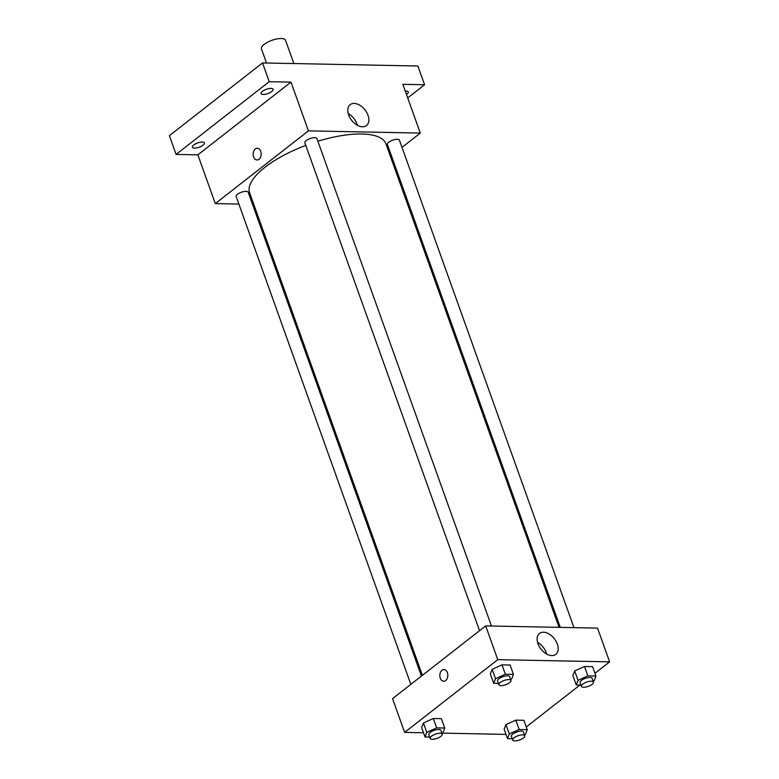 <?xml version="1.0" encoding="UTF-8"?>
<svg xmlns="http://www.w3.org/2000/svg" width="779" height="779" viewBox="0 0 779 779"><rect width="100%" height="100%" fill="white"/><g stroke="black" fill="none" stroke-linecap="round" stroke-linejoin="round"><path stroke-width="1.17" d="M293.849 63.557L285.513 40.274A12.785 4.528 160.3 0 0 276.876 38.95A12.785 4.528 160.3 0 0 264.159 44.393A12.785 4.528 160.3 0 0 261.452 48.892L266.506 63.011M238.861 204.059L215.296 203.601L197.847 154.846L176.093 154.417L169.384 135.663L262.523 62.933L417.865 66.011L424.574 84.755L407.699 97.94M253.759 204.361L252.532 204.332M194.526 148.107A6.388 2.269 -19.7 0 1 192.384 147.231A6.388 2.269 -19.7 0 1 195.49 143.881A6.388 2.269 -19.7 0 1 202.287 142.051A6.388 2.269 -19.7 0 1 204.419 142.927A6.388 2.269 -19.7 0 1 201.323 146.277A6.388 2.269 -19.7 0 1 194.526 148.107M263.244 94.454A6.388 2.269 -19.7 0 1 261.101 93.577A6.388 2.269 -19.7 0 1 264.208 90.228A6.388 2.269 -19.7 0 1 271.004 88.387A6.388 2.269 -19.7 0 1 273.137 89.264A6.388 2.269 -19.7 0 1 270.04 92.613A6.388 2.269 -19.7 0 1 263.244 94.454M197.847 154.846L290.986 82.116L269.232 81.688L262.523 62.933M176.093 154.417L269.232 81.688M215.296 203.601L308.435 130.872L290.986 82.116M308.435 130.872L420.29 133.082L402.831 84.327L424.574 84.755M348.651 114.912A13.262 8.452 -128 0 1 350.161 104.649A13.262 8.452 -128 0 1 364.981 109.897A13.262 8.452 -128 0 1 366.481 125.555A13.262 8.452 -128 0 1 348.651 114.912M405.255 91.094A6.388 2.269 -19.7 0 1 406.151 91.065A6.388 2.269 -19.7 0 1 408.284 91.941A6.388 2.269 -19.7 0 1 406.482 94.522M305.787 145.391A72.428 25.678 160.3 0 0 264.977 167.29A72.428 25.678 160.3 0 0 249.611 192.754L422.393 675.325M559.069 627.358L385.975 143.93A72.428 25.678 160.3 0 0 317.881 141.252M420.29 133.082L402.003 147.358M391.389 155.644L390.435 156.384M573.967 627.65L399.423 140.171A6.388 2.269 160.3 0 0 395.109 139.509A6.388 2.269 160.3 0 0 388.75 142.236A6.388 2.269 160.3 0 0 387.397 144.485L560.296 627.377M421.439 676.065L248.189 192.199A6.388 2.269 160.3 0 0 243.876 191.537A6.388 2.269 160.3 0 0 237.517 194.263A6.388 2.269 160.3 0 0 236.164 196.503L410.835 684.351M479.552 630.698L304.871 142.849A6.388 2.269 -19.7 0 1 310.13 138.565A6.388 2.269 -19.7 0 1 316.907 138.535L491.452 626.014M259.017 159.267A5.862 4.012 91.1 0 1 257.051 159.968A5.862 4.012 91.1 0 1 253.165 154.028A5.862 4.012 91.1 0 1 257.284 148.253A5.862 4.012 91.1 0 1 261.072 152.713A5.862 4.012 91.1 0 1 259.017 159.267M257.06 159.968A5.862 4.012 91.1 0 1 253.165 154.028A5.862 4.012 91.1 0 1 257.284 148.253M348.232 113.568A13.262 8.452 -128 0 1 357.357 125.253M423.494 732.757L404.632 732.387L392.548 698.627L485.687 625.897L597.532 628.117L609.616 661.868L594.981 673.299M506.009 734.393L441.946 733.117M572.886 675.578L574.668 670.953L584.532 666.483L592.605 666.649L584.532 666.483L574.668 670.953L572.886 675.578L576.246 684.955L578.028 680.33L587.882 675.86L595.954 676.026L594.173 680.651L593.121 681.128M421.653 727.605L423.435 722.98L433.29 718.511L441.362 718.666L433.29 718.511L423.435 722.98L421.653 727.605L425.003 736.983L426.795 732.357L436.649 727.888L444.721 728.044L442.939 732.669L441.878 733.146M579.956 685.023L526.263 726.953M404.632 732.387L497.771 659.657L609.616 661.868M504.169 729.232L505.951 724.606L515.815 720.147L523.887 720.302L515.815 720.147L505.951 724.606L504.169 729.232L507.528 738.609L509.31 733.984L519.165 729.524L527.237 729.68L525.455 734.305L524.403 734.782M490.371 673.942L492.153 669.317L502.007 664.857L510.079 665.013L502.007 664.857L492.153 669.317L490.371 673.942L493.72 683.319L495.512 678.694L505.367 674.234L513.439 674.39L511.657 679.015L510.596 679.492M497.771 659.657L485.687 625.897M537.977 643.697A13.262 8.452 -128 0 1 539.487 633.434A13.262 8.452 -128 0 1 554.317 638.683A13.262 8.452 -128 0 1 555.816 654.341A13.262 8.452 -128 0 1 537.977 643.697M445.666 680.544A5.862 4.012 91.1 0 1 443.699 681.245A5.862 4.012 91.1 0 1 439.814 675.315A5.862 4.012 91.1 0 1 443.933 669.531A5.862 4.012 91.1 0 1 447.721 674.001A5.862 4.012 91.1 0 1 445.666 680.544M443.699 681.245A5.862 4.012 91.1 0 1 439.814 675.315A5.862 4.012 91.1 0 1 443.933 669.531M537.568 642.354A13.262 8.452 -128 0 1 546.692 654.039M498.424 683.417L493.72 683.319M510.936 680.447L509.602 676.698A6.388 2.269 160.3 0 0 505.279 676.036A6.388 2.269 160.3 0 0 498.92 678.762A6.388 2.269 160.3 0 0 497.567 681.012L498.911 684.76A6.388 2.269 160.3 0 0 505.688 684.741A6.388 2.269 160.3 0 0 510.936 680.447A6.388 2.269 160.3 0 0 506.623 679.794A6.388 2.269 160.3 0 0 500.264 682.511A6.388 2.269 160.3 0 0 498.911 684.76M495.512 678.694L492.153 669.317M505.367 674.234L502.007 664.857M513.439 674.39L510.079 665.013M580.949 685.043L576.246 684.955M593.462 682.083L592.118 678.334A6.388 2.269 160.3 0 0 587.804 677.672A6.388 2.269 160.3 0 0 581.436 680.398A6.388 2.269 160.3 0 0 580.082 682.647L581.426 686.396A6.388 2.269 160.3 0 0 588.203 686.377A6.388 2.269 160.3 0 0 593.462 682.083A6.388 2.269 160.3 0 0 589.138 681.421A6.388 2.269 160.3 0 0 582.78 684.147A6.388 2.269 160.3 0 0 581.426 686.396M578.028 680.33L574.668 670.953M587.882 675.86L584.532 666.483M595.954 676.026L592.605 666.649M429.706 737.07L425.003 736.983M442.229 734.11L440.885 730.361A6.388 2.269 160.3 0 0 436.561 729.699A6.388 2.269 160.3 0 0 430.203 732.416A6.388 2.269 160.3 0 0 428.849 734.665L430.193 738.414A6.388 2.269 160.3 0 0 436.97 738.395A6.388 2.269 160.3 0 0 442.229 734.11A6.388 2.269 160.3 0 0 437.905 733.448A6.388 2.269 160.3 0 0 431.547 736.174A6.388 2.269 160.3 0 0 430.193 738.414M426.795 732.357L423.435 722.98M436.649 727.888L433.29 718.511M444.721 728.044L441.362 718.666M512.231 738.706L507.528 738.609M524.744 735.746L523.4 731.987A6.388 2.269 160.3 0 0 519.087 731.325A6.388 2.269 160.3 0 0 512.718 734.052A6.388 2.269 160.3 0 0 511.365 736.301L512.709 740.05A6.388 2.269 160.3 0 0 519.486 740.031A6.388 2.269 160.3 0 0 524.744 735.746A6.388 2.269 160.3 0 0 520.421 735.084A6.388 2.269 160.3 0 0 514.062 737.801A6.388 2.269 160.3 0 0 512.709 740.05M509.31 733.984L505.951 724.606M519.165 729.524L515.815 720.147M527.237 729.68L523.887 720.302"/></g></svg>
